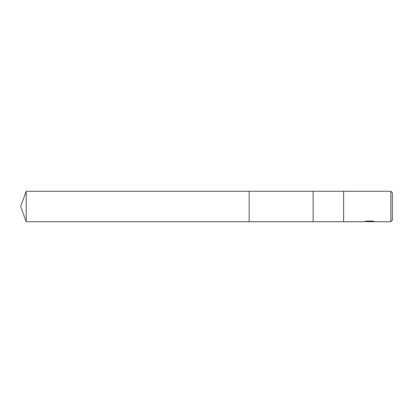 <?xml version="1.0" encoding="UTF-8"?>
<svg xmlns="http://www.w3.org/2000/svg" width="413" height="413" viewBox="0 0 413 413"><rect width="100%" height="100%" fill="white"/><g stroke="black" fill="none" stroke-linecap="round" stroke-linejoin="round"><path stroke-width="0.62" d="M365.283 221.291L369.604 221.445L363.807 221.735L249.153 221.735L249.153 191.265L390.827 191.265L392.35 192.788L392.35 220.212L390.827 221.735L370.606 221.735L373.383 221.296M369.96 221.58L367.219 221.585M368.99 221.735L368.272 221.735M390.827 221.735L390.827 191.265M369.604 221.445L364.731 221.445L366.316 221.048L372.325 221.048L374.07 221.492M374.338 221.518C369.62 221.631 369.62 221.678 374.338 221.662M367.276 221.58L369.16 221.471M26.195 221.735L26.195 191.265L249.153 191.265L249.153 221.735L26.195 221.735L20.65 206.5L26.195 191.265M313.137 221.735L313.137 191.265M343.601 221.735L343.601 191.265M369.227 221.58L370.549 221.58"/></g></svg>
